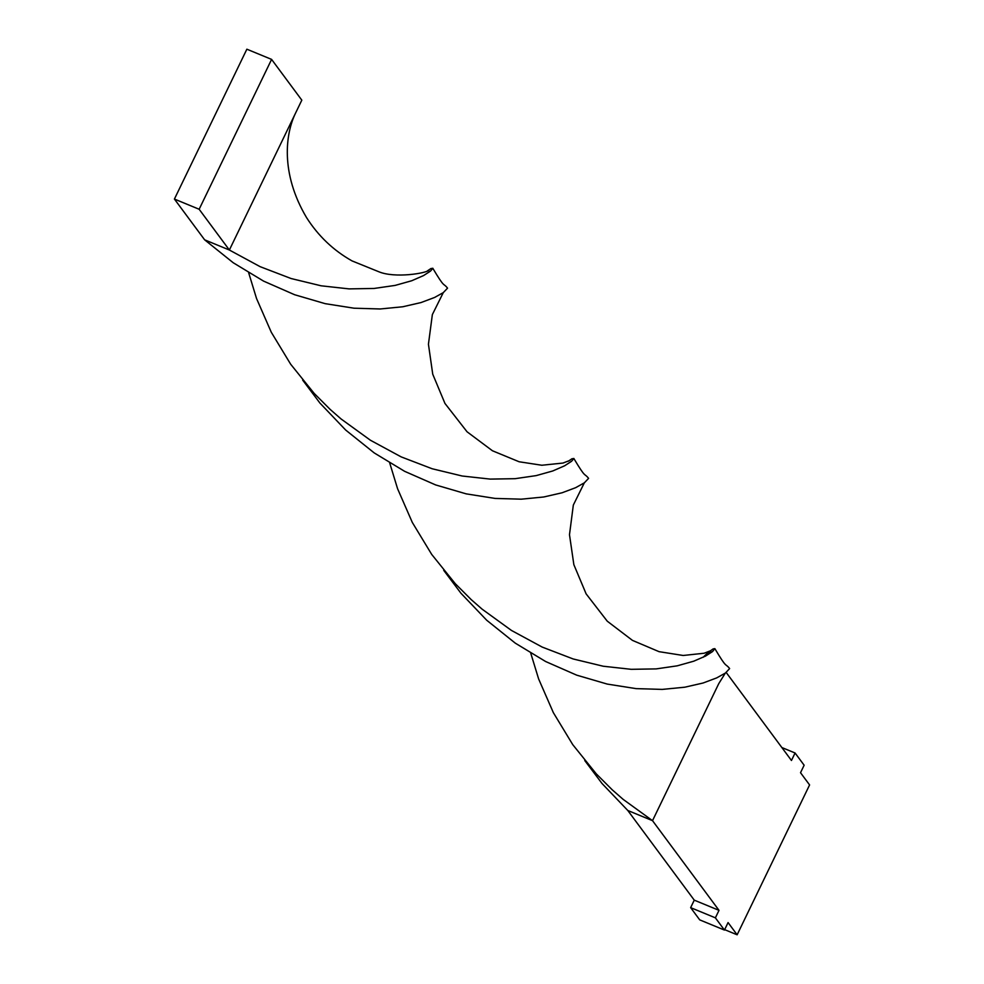 <?xml version="1.0" encoding="UTF-8"?>
<svg xmlns="http://www.w3.org/2000/svg" width="984" height="984" viewBox="0 0 984 984"><rect width="100%" height="100%" fill="white"/><g stroke="black" fill="none" stroke-linecap="round" stroke-linejoin="round"><path stroke-width="1.48" d="M724.654 929.646L737.139 934.8L809.586 784.937L800.521 772.711L804.137 765.22L795.072 752.994L791.456 760.484L726.192 672.466M737.139 934.8L728.074 922.574L724.445 930.064L715.38 917.838L719.009 910.348L652.515 820.668L718.775 683.609L725.343 673.081M715.38 917.838L690.645 907.642L699.71 919.868L724.445 930.064M690.645 907.642L694.261 900.151L719.009 910.348M694.261 900.151L627.78 810.472L652.515 820.668L623.155 799.377L612.232 789.82L596.255 773.83L572.75 744.642L553.365 712.674L538.617 678.923L530.757 653.204M781.849 747.533L795.072 752.994M703.117 657.312L707.89 652.638L713.08 648.923L714.864 648.64L712.564 651.556L705.614 656.033L693.806 661.174L677.213 665.836L656.144 668.899L631.211 669.317L603.229 666.229L573.192 658.972L542.221 647.091L511.471 630.449L482.111 609.158L471.188 599.6L455.211 583.61L431.705 554.423L412.321 522.455L397.573 488.716L389.713 462.984M427.204 271.03L430.992 268.497L432.8 268.411L430.475 271.117L423.526 275.594L411.718 280.748L395.125 285.409L374.055 288.46L349.123 288.89L321.141 285.803L291.104 278.534L260.12 266.664L229.37 250.022L301.817 100.159L271.596 59.397L246.861 49.2L174.414 199.063L204.635 239.825L229.37 250.022L199.149 209.26L271.596 59.397M714.864 648.64C727.484 669.907 724.839 662.515 729.636 668.579L725.405 673.044L716.684 677.902L703.093 683.007L684.803 687.201L662.244 689.403L636.082 688.628L607.226 684.077L576.71 675.159L545.677 661.543L515.308 643.167L486.723 620.252L460.979 593.278L443.722 570.339M432.763 268.214C445.395 289.481 442.738 282.088 447.548 288.152L443.304 292.617L434.596 297.463L421.004 302.568L402.714 306.774L380.156 308.976L353.994 308.201L325.138 303.65L294.622 294.733L263.589 281.117L233.22 262.74L204.635 239.825M568.223 461.262L572.036 458.716L573.844 458.63L571.519 461.336L564.57 465.813L552.762 470.967L536.169 475.616L515.099 478.679L490.167 479.097L462.185 476.01L432.148 468.753L401.164 456.883L370.427 440.242L341.054 418.95L330.144 409.393L314.154 393.391L290.649 364.203L271.276 332.235L256.529 298.496L248.669 272.765M627.78 810.472L602.024 783.498L584.767 760.558M573.82 458.433C586.439 479.688 583.795 472.308 588.592 478.359L584.361 482.824L575.64 487.683L562.048 492.787L543.758 496.981L521.2 499.183L495.038 498.421L466.182 493.857L435.666 484.94L404.633 471.324L374.264 452.947L345.679 430.045L319.935 403.071L302.678 380.119M174.414 199.063L199.149 209.26M569.957 460.401L562.971 463.058L541.815 465.248L519.134 461.767L492.455 450.77L467.043 431.779L444.952 403.428L432.739 374.191L428.434 344.228L432.357 314.597L443.267 292.642M704.864 656.439L711.137 650.522L704.114 653.241L683.167 655.479L659.059 651.666L632.478 640.399L607.251 621.187L586.132 593.881L573.856 564.668L569.49 534.706L573.328 505.063L584.312 482.861M295.63 112.963C285.495 133.455 280.157 173.061 306.504 217.525C318.213 235.939 333.379 250.391 352.014 260.895L378.766 271.732C394.916 278.521 426.712 273.232 429.049 270.096"/></g></svg>
